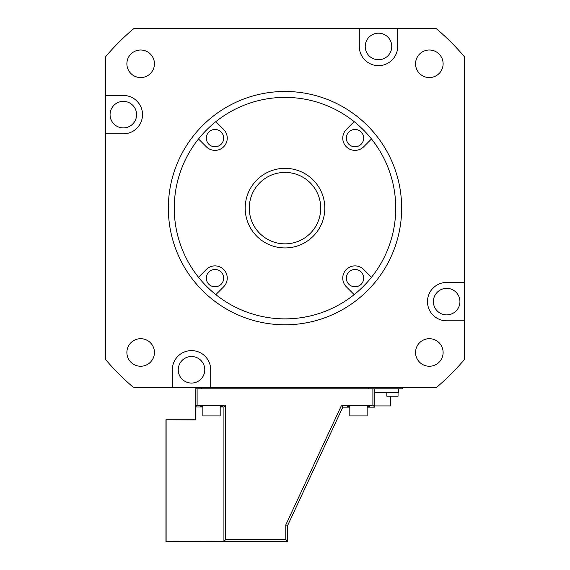 <?xml version="1.0" encoding="UTF-8"?>
<svg xmlns="http://www.w3.org/2000/svg" width="570" height="570" viewBox="0 0 570 570"><rect width="100%" height="100%" fill="white"/><g stroke="black" fill="none" stroke-linecap="round" stroke-linejoin="round"><path stroke-width="0.85" d="M223.668 278.139A8.678 8.678 0 0 1 214.997 286.81A8.678 8.678 0 0 1 206.319 278.139A8.678 8.678 0 0 1 214.997 269.46A8.678 8.678 0 0 1 223.668 278.139M215.838 294.612L223.654 286.796A12.248 12.248 0 0 0 219.685 266.817A12.248 12.248 0 0 0 206.333 269.475L198.517 277.298M371.483 277.298A110.737 110.737 0 0 1 354.162 294.612L346.346 286.796A12.248 12.248 0 0 1 350.315 266.817A12.248 12.248 0 0 1 363.667 269.475L371.483 277.298M174.263 208.128A110.737 110.737 0 0 0 285 318.872A110.737 110.737 0 0 0 395.737 208.128A110.737 110.737 0 0 0 285 97.392A110.737 110.737 0 0 0 174.263 208.128M354.162 121.645L346.346 129.468A12.248 12.248 0 0 0 350.315 149.44A12.248 12.248 0 0 0 363.667 146.789L371.483 138.966M198.517 138.966L206.333 146.789A12.248 12.248 0 0 0 227.245 138.125A12.248 12.248 0 0 0 223.654 129.468L215.838 121.645A110.737 110.737 0 0 0 198.517 138.966M401.658 208.128A116.658 116.658 0 0 1 285 324.786A116.658 116.658 0 0 1 168.342 208.128A116.658 116.658 0 0 1 285 91.471A116.658 116.658 0 0 1 401.658 208.128M172.325 387.764L172.325 369.802A19.188 19.188 0 0 1 191.513 350.614A19.188 19.188 0 0 1 210.701 369.802L210.701 387.764L133.879 387.764A234.747 234.747 0 0 1 105.372 359.257L105.372 95.454L123.334 95.454A19.188 19.188 0 0 1 142.521 114.641A19.188 19.188 0 0 1 123.334 133.829L105.372 133.829M210.701 387.764L436.121 387.764A234.747 234.747 0 0 0 464.628 359.257L464.628 320.81L446.666 320.81A19.188 19.188 0 0 1 427.479 301.623A19.188 19.188 0 0 1 446.666 282.435L464.628 282.435L464.628 57.007A234.747 234.747 0 0 0 436.121 28.5L397.675 28.5L397.675 46.462A19.188 19.188 0 0 1 378.487 65.65A19.188 19.188 0 0 1 359.299 46.462L359.299 28.5L133.879 28.5A234.747 234.747 0 0 0 105.372 57.007L105.372 95.454M126.882 63.79A13.78 13.78 0 0 0 140.662 77.57A13.78 13.78 0 0 0 154.441 63.79A13.78 13.78 0 0 0 140.662 50.01A13.78 13.78 0 0 0 126.882 63.79M415.559 63.79A13.78 13.78 0 0 0 429.338 77.57A13.78 13.78 0 0 0 443.118 63.79A13.78 13.78 0 0 0 429.338 50.01A13.78 13.78 0 0 0 415.559 63.79M415.559 352.474A13.78 13.78 0 0 0 429.338 366.246A13.78 13.78 0 0 0 443.118 352.474A13.78 13.78 0 0 0 429.338 338.694A13.78 13.78 0 0 0 415.559 352.474M126.882 352.474A13.78 13.78 0 0 0 140.662 366.246A13.78 13.78 0 0 0 154.441 352.474A13.78 13.78 0 0 0 140.662 338.694A13.78 13.78 0 0 0 126.882 352.474M402.37 387.764L402.37 388.783L372.894 388.783L372.894 405.227L374.818 407.151L374.818 388.783M464.628 282.435L464.628 320.81M359.299 28.5L397.675 28.5M391.761 46.462A13.267 13.267 0 0 1 378.487 59.729A13.267 13.267 0 0 1 365.22 46.462A13.267 13.267 0 0 1 378.487 33.195A13.267 13.267 0 0 1 391.761 46.462M136.601 114.641A13.267 13.267 0 0 1 123.334 127.908A13.267 13.267 0 0 1 110.067 114.641A13.267 13.267 0 0 1 123.334 101.374A13.267 13.267 0 0 1 136.601 114.641M459.933 301.623A13.267 13.267 0 0 1 446.666 314.889A13.267 13.267 0 0 1 433.399 301.623A13.267 13.267 0 0 1 446.666 288.356A13.267 13.267 0 0 1 459.933 301.623M398.701 388.783L398.701 392.253L374.818 392.253M386.816 392.253L386.816 396.214L398.045 396.214L398.045 392.253M374.818 405.933L390.429 405.933L390.429 396.214M201.31 388.783L201.31 387.764M197.106 405.227L225.684 405.227L225.684 539.576L223.924 541.336L165.948 541.5L165.948 419.762L195.346 419.919L195.346 406.994L197.106 405.227L197.106 388.783L372.894 388.783M197.106 388.783L195.182 388.783L195.182 419.762L165.948 419.762M372.894 405.227L341.587 405.227L285.777 524.92L287.7 525.348L342.812 407.151L349.809 407.151M374.818 407.151L367.158 407.151M287.7 525.348L287.7 541.5L285.777 539.576L285.777 524.92M225.684 539.576L285.777 539.576M341.587 405.227L342.812 407.151M349.809 405.79L347.258 405.605C346.567 405.227 370.407 405.227 369.709 405.605L367.158 405.79M349.809 406.809L347.258 406.617L349.809 406.431M367.158 406.431L369.709 406.617L367.158 406.809M165.948 541.5L287.7 541.5M166.112 541.336L166.112 419.919M223.924 541.336L223.924 406.994L220.191 406.994M202.842 406.994L195.346 406.994M223.924 406.994L225.684 405.227M202.842 405.79L200.291 405.605C199.593 405.227 223.433 405.227 222.742 405.605L220.191 405.79M202.842 406.809L200.291 406.617L202.842 406.431M220.191 406.431L222.742 406.617L220.191 406.809M202.122 405.441L220.904 405.441M202.842 405.726L202.842 415.929L220.191 415.929L220.191 405.726M349.096 405.441L367.878 405.441M349.809 405.726L349.809 415.929L367.158 415.929L367.158 405.726M368.69 388.783L368.69 387.764M204.78 369.802A13.267 13.267 0 0 1 191.513 383.069A13.267 13.267 0 0 1 178.239 369.802A13.267 13.267 0 0 1 191.513 356.528A13.267 13.267 0 0 1 204.78 369.802M223.668 138.125A8.678 8.678 0 0 1 214.997 146.803A8.678 8.678 0 0 1 206.319 138.125A8.678 8.678 0 0 1 214.997 129.454A8.678 8.678 0 0 1 223.668 138.125M363.681 138.125A8.678 8.678 0 0 1 355.003 146.803A8.678 8.678 0 0 1 346.332 138.125A8.678 8.678 0 0 1 355.003 129.454A8.678 8.678 0 0 1 363.681 138.125M363.681 278.139A8.678 8.678 0 0 1 355.003 286.81A8.678 8.678 0 0 1 346.332 278.139A8.678 8.678 0 0 1 355.003 269.46A8.678 8.678 0 0 1 363.681 278.139M324.807 208.128A39.807 39.807 0 0 1 285 247.936A39.807 39.807 0 0 1 245.193 208.128A39.807 39.807 0 0 1 285 168.328A39.807 39.807 0 0 1 324.807 208.128M320.725 208.128A35.725 35.725 0 0 1 285 243.853A35.725 35.725 0 0 1 249.275 208.128A35.725 35.725 0 0 1 285 172.411A35.725 35.725 0 0 1 320.725 208.128"/></g></svg>
